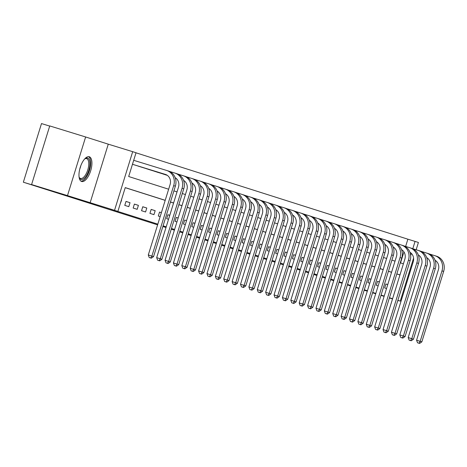 <?xml version="1.0" encoding="UTF-8"?>
<svg xmlns="http://www.w3.org/2000/svg" width="467" height="467" viewBox="0 0 467 467"><rect width="100%" height="100%" fill="white"/><g stroke="black" fill="none" stroke-linecap="round" stroke-linejoin="round"><path stroke-width="0.7" d="M89.273 156.754A12.942 5.487 107.1 0 0 89.255 156.749A12.942 5.487 107.1 0 0 80.207 167.478A12.942 5.487 107.1 0 0 81.62 181.482A12.942 5.487 107.1 0 0 81.643 181.488A12.942 5.487 107.1 0 0 90.686 170.759A12.942 5.487 107.1 0 0 89.273 156.754M405.636 246.436L407.878 239.192L415.058 241.404L418.414 242.466L416.155 249.757M49.689 126.09L41.499 123.568L23.35 182.206L157.613 224.866M23.35 182.206L49.198 190.162L31.587 184.564L49.741 125.927L85.636 136.977L67.487 195.615L114.532 210.319L132.686 151.682L136.037 152.744L128.682 176.52L168.645 189.217M90.125 202.806L108.274 144.169L85.636 136.977M108.274 144.169L132.686 151.682M407.878 239.192L136.02 152.814M398.491 300.783L397.791 300.561L398.549 300.579M364.161 290.217L367.296 291.186M372.567 292.809L375.707 293.772M380.979 295.395L384.113 296.358M389.385 297.981L392.519 298.95M31.587 184.564L67.487 195.615M400.54 262.898L403.943 251.911M165.808 174.553L132.681 164.361M137.053 165.703L141.069 167.023M145.441 168.371L149.452 169.69M153.824 171.033L157.834 172.352M162.207 173.695L166.217 175.014M165.213 200.308L125.244 187.611L117.888 211.382L110.708 209.175L157.834 224.148M163.088 225.818L166.217 226.81M171.471 228.48L174.6 229.478M179.859 231.147L182.982 232.14M188.242 233.809L191.371 234.802M196.625 236.471L199.753 237.47M205.007 239.139L208.136 240.131M213.396 241.801L216.519 242.793M221.778 244.463L224.907 245.461M230.161 247.131L233.29 248.123M238.544 249.792L241.672 250.785M246.926 252.454L250.055 253.453M255.315 255.122L258.438 256.114M263.697 257.784L266.826 258.776M272.08 260.446L275.209 261.444M280.463 263.114L283.592 264.106M288.851 265.776L291.974 266.768M297.234 268.443L300.363 269.436M305.616 271.105L308.745 272.098M313.999 273.767L317.128 274.759M322.388 276.435L325.511 277.427M330.77 279.097L333.899 280.089M339.153 281.759L342.282 282.751M347.536 284.426L350.664 285.419M355.924 287.088L359.047 288.081M364.307 289.75L367.436 290.748M372.689 292.418L375.818 293.41M381.072 295.08L384.201 296.072M389.46 297.742L396.816 273.971M391.562 272.302L388.433 271.309M383.173 269.64L380.05 268.642M374.791 266.972L371.662 265.98M366.408 264.31L363.279 263.318M358.026 261.648L354.897 260.65M349.637 258.981L346.514 257.988M341.254 256.319L338.126 255.326M332.872 253.651L329.743 252.659M324.489 250.989L321.36 249.997M316.106 248.327L312.978 247.335M307.718 245.66L304.589 244.667M299.335 242.998L296.206 242.005M290.953 240.336L287.824 239.343M282.57 237.668L279.441 236.676M274.182 235.006L271.058 234.014M265.799 232.344L262.67 231.346M257.416 229.676L254.287 228.684M249.034 227.015L245.905 226.022M240.645 224.353L237.522 223.354M232.262 221.685L229.134 220.693M223.88 219.023L220.751 218.031M215.497 216.361L212.368 215.363M207.109 213.693L203.986 212.701M198.726 211.031L195.597 210.039M190.343 208.37L187.214 207.371M181.961 205.702L178.832 204.709M173.572 203.04L170.449 202.048M165.19 200.378L125.226 187.676M120.194 203.921L121.642 200.028M124.777 205.375L128.799 206.653L130.024 202.696L126.002 201.411L124.777 205.375M133.159 208.043L137.181 209.321L138.413 205.357L134.385 204.079L133.159 208.043M141.542 210.705L145.57 211.983L146.796 208.019L142.768 206.741L141.542 210.705M149.93 213.366L153.952 214.645L155.178 210.687L151.156 209.409L149.93 213.366M161.389 212.66L159.539 212.071L158.313 216.034L160.163 216.618M169.772 215.322L167.922 214.732L166.696 218.696L168.546 219.286M178.155 217.984L176.304 217.4L175.078 221.358L176.929 221.948M184.681 220.097L186.537 220.669L184.693 220.062L183.461 224.026L185.317 224.609M194.926 223.314L193.075 222.724L191.849 226.688L193.7 227.277M203.308 225.975L201.458 225.392L200.232 229.35L202.083 229.939M209.829 228.089L211.685 228.661L209.841 228.054L208.615 232.017L210.465 232.601M218.217 230.756L220.074 231.323L218.229 230.716L216.997 234.679L218.848 235.269M228.462 233.967L226.612 233.383L225.386 237.341L227.236 237.931M236.845 236.635L234.994 236.045L233.769 240.009L235.619 240.593M243.365 238.748L245.222 239.314L243.377 238.707L242.151 242.671L244.002 243.26M253.616 241.959L251.76 241.375L250.534 245.333L252.384 245.922M261.999 244.626L260.148 244.037L258.922 248L260.773 248.584M270.381 247.288L268.531 246.699L267.305 250.662L269.155 251.252M276.902 249.401L278.758 249.973L276.913 249.366L275.688 253.324L277.538 253.914M287.147 252.618L285.296 252.028L284.07 255.992L285.921 256.576M295.535 255.28L293.685 254.69L292.459 258.654L294.309 259.243M303.918 257.942L302.067 257.358L300.841 261.316L302.692 261.905M310.438 260.055L312.295 260.627L310.45 260.02L309.224 263.983L311.075 264.573M320.683 263.271L318.833 262.682L317.607 266.645L319.457 267.235M329.072 265.939L327.221 265.349L325.995 269.307L327.846 269.897M337.454 268.601L335.604 268.011L334.378 271.975L336.228 272.565M345.837 271.263L343.986 270.673L342.76 274.637L344.611 275.226M354.219 273.931L352.369 273.341L351.143 277.305L352.994 277.888M362.608 276.592L360.757 276.003L359.526 279.966L361.382 280.556M370.991 279.254L369.14 278.665L367.914 282.628L369.765 283.218M379.373 281.922L377.523 281.332L376.297 285.296L378.147 285.88M387.756 284.584L385.905 283.994L384.68 287.958L386.53 288.548M316.906 275.477L313.777 274.485M308.524 272.816L305.395 271.823M300.141 270.154L297.012 269.155M291.752 267.486L288.629 266.494M283.37 264.824L280.241 263.832M274.987 262.162L271.858 261.164M266.604 259.494L263.476 258.502M258.216 256.832L255.093 255.84M249.833 254.171L246.704 253.172M241.451 251.503L238.322 250.51M233.068 248.841L229.939 247.849M224.68 246.179L221.556 245.181M216.297 243.511L213.168 242.519M207.914 240.849L204.785 239.857M199.532 238.182L196.403 237.189M191.149 235.52L188.02 234.527M182.76 232.858L179.637 231.865M174.378 230.19L171.249 229.198M165.995 227.528L162.866 226.536M381.025 295.237L384.154 296.23M389.408 297.899L392.537 298.892M381.037 295.191L384.178 296.154M389.449 297.777L392.584 298.74M397.855 300.363L400.26 301.104L397.861 300.339M389.729 297.829L392.595 298.711M117.888 211.382L114.532 210.319M342.124 283.265L338.989 282.296M333.718 280.673L330.578 279.71M325.306 278.087L322.172 277.124M358.901 288.565L355.772 287.573M350.519 285.897L347.39 284.905M413.581 258.082L400.26 301.104M410.674 255.572L411.351 253.377M412.793 248.718L415.058 241.404M173.899 190.886L177.028 191.879M182.288 193.548L185.411 194.546M190.67 196.216L193.799 197.208M199.053 198.878L202.182 199.87M207.436 201.546L210.564 202.538M215.824 204.207L218.947 205.2M224.207 206.869L227.336 207.862M232.589 209.537L235.718 210.529M240.972 212.199L244.101 213.191M249.36 214.861L252.484 215.853M257.743 217.529L260.872 218.521M266.126 220.19L269.255 221.183M274.508 222.852L277.637 223.851M282.891 225.52L286.02 226.513M291.28 228.182L294.408 229.174M299.662 230.844L302.791 231.842M308.045 233.512L311.174 234.504M316.428 236.174L319.556 237.166M324.816 238.835L327.939 239.834M333.199 241.503L336.328 242.496M341.581 244.165L344.71 245.157M349.964 246.827L353.093 247.825M358.352 249.495L361.476 250.487M366.735 252.157L369.864 253.149M375.118 254.819L378.247 255.817M383.5 257.486L386.629 258.479M391.889 260.148L395.012 261.141M400.272 262.81L403.4 263.808M399.962 274.9L396.839 273.907M391.579 272.238L388.451 271.245M383.197 269.57L380.068 268.578M374.814 266.908L371.685 265.916M366.426 264.246L363.303 263.248M358.043 261.578L354.914 260.586M349.66 258.916L346.532 257.924M341.278 256.255L338.149 255.256M332.889 253.587L329.766 252.594M324.507 250.925L321.378 249.933M316.124 248.263L312.995 247.265M307.741 245.595L304.612 244.603M299.353 242.933L296.23 241.941M290.97 240.272L287.841 239.273M282.588 237.604L279.459 236.611M274.205 234.942L271.076 233.949M265.822 232.28L262.693 231.282M257.434 229.612L254.311 228.62M249.051 226.95L245.922 225.958M240.668 224.288L237.54 223.29M232.286 221.621L229.157 220.628M223.897 218.959L220.774 217.966M215.515 216.291L212.386 215.299M207.132 213.629L204.003 212.637M198.749 210.967L195.62 209.975M190.361 208.3L187.238 207.307M181.978 205.638L178.849 204.645M173.596 202.976L170.467 201.983M397.084 274.059L399.95 274.94M125.991 201.452L130.024 202.696M134.373 204.114L138.413 205.357M142.756 206.776L146.796 208.019M151.145 209.444L155.178 210.687M159.527 212.106L161.384 212.678M167.91 214.767L169.766 215.34M176.292 217.435L178.149 218.007M193.064 222.765L194.92 223.331M201.446 225.427L203.303 225.999M226.6 233.418L228.456 233.99M234.983 236.08L236.839 236.652M251.754 241.41L253.604 241.982M260.137 244.072L261.993 244.644M268.519 246.739L270.375 247.306M285.284 252.063L287.141 252.635M293.673 254.731L295.529 255.303M302.056 257.393L303.912 257.965M318.821 262.723L320.677 263.295M327.209 265.384L329.066 265.957M335.592 268.046L337.448 268.618M343.975 270.714L345.831 271.286M352.357 273.376L354.214 273.948M360.746 276.038L362.602 276.61M369.128 278.706L370.985 279.278M377.511 281.368L379.367 281.94M385.894 284.029L387.75 284.601M132.47 164.279L165.365 174.401A8.295 7.513 107.6 0 1 165.429 174.419A8.295 7.513 107.6 0 1 170.093 184.535L148.29 254.982L151.88 256.085L173.683 185.638A12.44 11.266 -72.4 0 0 166.684 170.467A12.44 11.266 -72.4 0 0 166.596 170.437L133.696 160.315M150.666 257.971L149.23 257.533L151.337 258.187L150.666 257.971L151.88 256.085L153.555 256.617L175.358 186.175A12.44 11.266 -72.4 0 0 168.359 170.998A12.44 11.266 -72.4 0 0 168.272 170.975L166.772 170.496M153.555 256.617L151.337 258.187M149.23 257.533L148.29 254.982M175.183 177.693A8.295 7.513 107.6 0 1 178.476 187.197L156.673 257.644L160.263 258.747L182.066 188.306A12.44 11.266 -72.4 0 0 175.067 173.134A12.44 11.266 -72.4 0 0 174.979 173.105L169.34 171.371M138.652 166.199L166.34 174.786M138.635 166.258L138.133 166.106M139.972 166.69L166.427 174.827M159.049 260.639L157.613 260.195L159.72 260.849L159.049 260.639L160.263 258.747L161.938 259.284L183.747 188.837A12.44 11.266 -72.4 0 0 176.742 173.666A12.44 11.266 -72.4 0 0 176.654 173.636L175.154 173.158M161.938 259.284L159.72 260.849M157.613 260.195L156.673 257.644M183.566 180.355A8.295 7.513 107.6 0 1 186.864 189.865L165.055 260.306L168.645 261.415L190.454 190.968A12.44 11.266 -72.4 0 0 183.449 175.796A12.44 11.266 -72.4 0 0 183.362 175.767L177.729 174.033M147.041 168.861L166.725 174.985M147.017 168.926L146.515 168.768M148.354 169.352L166.783 175.026M167.431 263.3L166.001 262.857L168.102 263.516L167.431 263.3L168.645 261.415L170.321 261.946L192.13 191.499A12.44 11.266 -72.4 0 0 185.125 176.328A12.44 11.266 -72.4 0 0 185.037 176.298L183.537 175.825M170.321 261.946L168.102 263.516M166.001 262.857L165.055 260.306M191.949 183.023A8.295 7.513 107.6 0 1 195.247 192.527L173.438 262.974L177.028 264.077L198.837 193.63A12.44 11.266 -72.4 0 0 191.832 178.458A12.44 11.266 -72.4 0 0 191.744 178.435L186.111 176.695M155.423 171.523L167.011 175.16M155.406 171.587L154.904 171.43M156.737 172.014L167.063 175.189M175.82 265.968L174.384 265.525L176.491 266.178L175.82 265.968L177.028 264.077L178.709 264.608L200.512 194.167A12.44 11.266 -72.4 0 0 193.513 178.995A12.44 11.266 -72.4 0 0 193.426 178.966L191.925 178.487M178.709 264.608L176.491 266.178M174.384 265.525L173.438 262.974M200.337 185.685A8.295 7.513 107.6 0 1 203.63 195.194L181.826 265.635L185.417 266.739L207.22 196.298A12.44 11.266 -72.4 0 0 200.22 181.126A12.44 11.266 -72.4 0 0 200.133 181.097L194.494 179.363M163.806 174.191L167.244 175.318M163.789 174.249L163.287 174.098M165.12 174.681L167.291 175.347M184.202 268.63L182.766 268.186L184.874 268.84L184.202 268.63L185.417 266.739L187.092 267.276L208.895 196.829A12.44 11.266 -72.4 0 0 201.896 181.657A12.44 11.266 -72.4 0 0 201.808 181.628L200.308 181.149M187.092 267.276L184.874 268.84M182.766 268.186L181.826 265.635M84.65 158.978A11.196 4.752 -72.9 0 1 85.082 158.652A11.196 4.752 -72.9 0 1 89.857 162.358A11.196 4.752 -72.9 0 1 86.564 175.358A11.196 4.752 -72.9 0 1 79.262 177.565A11.196 4.752 -72.9 0 1 79.086 177.051M79.098 177.098A10.367 4.396 107.1 0 0 80.534 178.452A10.367 4.396 107.1 0 0 85.677 174.652A10.367 4.396 107.1 0 0 88.748 164.728A10.367 4.396 107.1 0 0 86.634 158.634A10.367 4.396 107.1 0 0 84.685 158.949M80.954 181.143A12.86 5.452 107.1 0 0 86.903 176.333A12.86 5.452 107.1 0 0 88.491 156.643M208.72 188.347A8.295 7.513 107.6 0 1 212.012 197.856L190.209 268.297L193.799 269.406L215.602 198.96A12.44 11.266 -72.4 0 0 208.603 183.788A12.44 11.266 -72.4 0 0 208.516 183.759L202.876 182.025M192.585 271.292L191.149 270.848L193.256 271.508L192.585 271.292L193.799 269.406L195.475 269.938L217.283 199.491A12.44 11.266 -72.4 0 0 210.278 184.319A12.44 11.266 -72.4 0 0 210.191 184.29L208.691 183.817M195.475 269.938L193.256 271.508M191.149 270.848L190.209 268.297M217.102 191.015A8.295 7.513 107.6 0 1 220.401 200.518L198.592 270.965L202.182 272.068L223.991 201.621A12.44 11.266 -72.4 0 0 216.986 186.45A12.44 11.266 -72.4 0 0 216.898 186.426L211.265 184.687M183.624 180.525L184.016 180.641M183.636 180.542L184.056 180.671M200.968 273.96L199.532 273.516L201.639 274.17L200.968 273.96L202.182 272.068L203.857 272.6L225.666 202.158A12.44 11.266 -72.4 0 0 218.661 186.987A12.44 11.266 -72.4 0 0 218.574 186.958L217.073 186.479M203.857 272.6L201.639 274.17M199.532 273.516L198.592 270.965M225.485 193.677A8.295 7.513 107.6 0 1 228.783 203.186L206.974 273.627L210.564 274.73L232.373 204.289A12.44 11.266 -72.4 0 0 225.368 189.117A12.44 11.266 -72.4 0 0 225.281 189.088L219.648 187.355M192.013 183.187L192.398 183.309M192.019 183.204L192.445 183.338M209.356 276.622L207.92 276.178L210.027 276.832L209.356 276.622L210.564 274.73L212.24 275.267L234.049 204.82A12.44 11.266 -72.4 0 0 227.05 189.649A12.44 11.266 -72.4 0 0 226.956 189.62L225.462 189.147M212.24 275.267L210.027 276.832M207.92 276.178L206.974 273.627M233.874 196.344A8.295 7.513 107.6 0 1 237.166 205.848L215.363 276.289L218.947 277.398L240.756 206.951A12.44 11.266 -72.4 0 0 233.757 191.779A12.44 11.266 -72.4 0 0 233.663 191.75L228.03 190.016M217.739 279.284L216.303 278.846L218.41 279.5L217.739 279.284L218.947 277.398L220.628 277.929L242.431 207.482A12.44 11.266 -72.4 0 0 235.432 192.311A12.44 11.266 -72.4 0 0 235.345 192.287L233.844 191.809M220.628 277.929L218.41 279.5M216.303 278.846L215.363 276.289M242.256 199.006A8.295 7.513 107.6 0 1 245.549 208.51L223.746 278.957L227.336 280.06L249.139 209.619A12.44 11.266 -72.4 0 0 242.139 194.441A12.44 11.266 -72.4 0 0 242.052 194.418L236.413 192.678M226.121 281.951L224.685 281.508L226.793 282.161L226.121 281.951L227.336 280.06L229.011 280.591L250.814 210.15A12.44 11.266 -72.4 0 0 243.815 194.978A12.44 11.266 -72.4 0 0 243.727 194.949L242.227 194.47M229.011 280.591L226.793 282.161M224.685 281.508L223.746 278.957M250.639 201.668A8.295 7.513 107.6 0 1 253.937 211.177L232.128 281.619L235.718 282.722L257.521 212.281A12.44 11.266 -72.4 0 0 250.522 197.109A12.44 11.266 -72.4 0 0 250.435 197.08L244.801 195.346M217.161 191.178L217.552 191.301M217.167 191.196L217.593 191.33M234.504 284.613L233.068 284.17L235.175 284.823L234.504 284.613L235.718 282.722L237.394 283.259L259.203 212.812A12.44 11.266 -72.4 0 0 252.198 197.64A12.44 11.266 -72.4 0 0 252.11 197.611L250.61 197.138M237.394 283.259L235.175 284.823M233.068 284.17L232.128 281.619M259.022 204.336A8.295 7.513 107.6 0 1 262.32 213.839L240.511 284.28L244.101 285.39L265.91 214.943A12.44 11.266 -72.4 0 0 258.905 199.771A12.44 11.266 -72.4 0 0 258.817 199.742L253.184 198.008M225.549 193.846L225.935 193.963M225.555 193.863L225.975 193.992M242.893 287.275L241.457 286.837L243.564 287.491L242.893 287.275L244.101 285.39L245.776 285.921L267.585 215.474A12.44 11.266 -72.4 0 0 260.586 200.302A12.44 11.266 -72.4 0 0 260.493 200.279L258.992 199.8M245.776 285.921L243.564 287.491M241.457 286.837L240.511 284.28M267.404 206.998A8.295 7.513 107.6 0 1 270.702 216.501L248.893 286.948L252.484 288.051L274.292 217.61A12.44 11.266 -72.4 0 0 267.293 202.433A12.44 11.266 -72.4 0 0 267.2 202.409L261.567 200.676M251.275 289.943L249.839 289.499L251.947 290.153L251.275 289.943L252.484 288.051L254.165 288.583L275.968 218.142A12.44 11.266 -72.4 0 0 268.969 202.97A12.44 11.266 -72.4 0 0 268.881 202.941L267.381 202.462M254.165 288.583L251.947 290.153M249.839 289.499L248.893 286.948M275.793 209.66A8.295 7.513 107.6 0 1 279.085 219.169L257.282 289.61L260.872 290.713L282.675 220.272A12.44 11.266 -72.4 0 0 275.676 205.101A12.44 11.266 -72.4 0 0 275.588 205.071L269.949 203.338M259.658 292.605L258.222 292.161L260.329 292.815L259.658 292.605L260.872 290.713L262.547 291.25L284.35 220.803A12.44 11.266 -72.4 0 0 277.351 205.632A12.44 11.266 -72.4 0 0 277.264 205.603L275.763 205.13M262.547 291.25L260.329 292.815M258.222 292.161L257.282 289.61M284.175 212.327A8.295 7.513 107.6 0 1 287.474 221.831L265.665 292.278L269.255 293.381L291.058 222.934A12.44 11.266 -72.4 0 0 284.059 207.762A12.44 11.266 -72.4 0 0 283.971 207.733L278.332 206M250.697 201.837L251.088 201.954M250.703 201.855L251.129 201.983M268.04 295.267L266.604 294.829L268.712 295.483L268.04 295.267L269.255 293.381L270.93 293.912L292.739 223.465A12.44 11.266 -72.4 0 0 285.734 208.294A12.44 11.266 -72.4 0 0 285.646 208.27L284.146 207.792M270.93 293.912L268.712 295.483M266.604 294.829L265.665 292.278M292.558 214.989A8.295 7.513 107.6 0 1 295.856 224.493L274.047 294.94L277.637 296.043L299.446 225.602A12.44 11.266 -72.4 0 0 292.441 210.424A12.44 11.266 -72.4 0 0 292.354 210.401L286.72 208.667M259.086 204.499L259.471 204.616M259.092 204.517L259.512 204.651M276.429 297.934L274.993 297.491L277.094 298.144L276.429 297.934L277.637 296.043L279.313 296.574L301.122 226.133A12.44 11.266 -72.4 0 0 294.122 210.961A12.44 11.266 -72.4 0 0 294.029 210.932L292.529 210.454M279.313 296.574L277.094 298.144M274.993 297.491L274.047 294.94M300.941 217.651A8.295 7.513 107.6 0 1 304.239 227.16L282.43 297.602L286.02 298.705L307.829 228.264A12.44 11.266 -72.4 0 0 300.83 213.092A12.44 11.266 -72.4 0 0 300.736 213.063L295.103 211.329M284.812 300.596L283.376 300.153L285.483 300.812L284.812 300.596L286.02 298.705L287.701 299.242L309.504 228.795A12.44 11.266 -72.4 0 0 302.505 213.623A12.44 11.266 -72.4 0 0 302.418 213.594L300.917 213.121M287.701 299.242L285.483 300.812M283.376 300.153L282.43 297.602M309.329 220.319A8.295 7.513 107.6 0 1 312.621 229.822L290.818 300.269L294.408 301.373L316.212 230.926A12.44 11.266 -72.4 0 0 309.212 215.754A12.44 11.266 -72.4 0 0 309.125 215.725L303.486 213.991M275.851 209.829L276.242 209.946M275.857 209.846L276.283 209.975M293.194 303.258L291.758 302.82L293.866 303.474L293.194 303.258L294.408 301.373L296.084 301.904L317.887 231.463A12.44 11.266 -72.4 0 0 310.888 216.285A12.44 11.266 -72.4 0 0 310.8 216.262L309.3 215.783M296.084 301.904L293.866 303.474M291.758 302.82L290.818 300.269M317.712 222.981A8.295 7.513 107.6 0 1 321.004 232.484L299.201 302.931L302.791 304.035L324.594 233.593A12.44 11.266 -72.4 0 0 317.595 218.416A12.44 11.266 -72.4 0 0 317.507 218.393L311.868 216.659M284.234 212.491L284.625 212.608M284.24 212.508L284.666 212.643M301.577 305.926L300.141 305.482L302.248 306.136L301.577 305.926L302.791 304.035L304.466 304.566L326.275 234.125A12.44 11.266 -72.4 0 0 319.27 218.953A12.44 11.266 -72.4 0 0 319.183 218.924L317.683 218.445M304.466 304.566L302.248 306.136M300.141 305.482L299.201 302.931M326.094 225.643A8.295 7.513 107.6 0 1 329.393 235.152L307.584 305.593L311.174 306.696L332.983 236.255A12.44 11.266 -72.4 0 0 325.978 221.084A12.44 11.266 -72.4 0 0 325.89 221.054L320.257 219.321M292.622 215.153L293.007 215.275M292.628 215.176L293.048 215.305M309.965 308.588L308.529 308.144L310.631 308.804L309.965 308.588L311.174 306.696L312.849 307.233L334.658 236.787A12.44 11.266 -72.4 0 0 327.659 221.615A12.44 11.266 -72.4 0 0 327.565 221.586L326.065 221.113M312.849 307.233L310.631 308.804M308.529 308.144L307.584 305.593M334.477 228.31A8.295 7.513 107.6 0 1 337.775 237.814L315.966 308.261L319.556 309.364L341.365 238.917A12.44 11.266 -72.4 0 0 334.366 223.746A12.44 11.266 -72.4 0 0 334.273 223.716L328.64 221.983M318.348 311.25L316.912 310.812L319.019 311.466L318.348 311.25L319.556 309.364L321.238 309.895L343.041 239.454A12.44 11.266 -72.4 0 0 336.042 224.277A12.44 11.266 -72.4 0 0 335.954 224.253L334.454 223.775M321.238 309.895L319.019 311.466M316.912 310.812L315.966 308.261M342.866 230.972A8.295 7.513 107.6 0 1 346.158 240.476L324.355 310.923L327.945 312.026L349.748 241.585A12.44 11.266 -72.4 0 0 342.749 226.407A12.44 11.266 -72.4 0 0 342.661 226.384L337.022 224.65M309.387 220.482L309.779 220.599M309.393 220.5L309.819 220.634M326.731 313.917L325.295 313.474L327.402 314.128L326.731 313.917L327.945 312.026L329.62 312.557L351.423 242.116A12.44 11.266 -72.4 0 0 344.424 226.944A12.44 11.266 -72.4 0 0 344.337 226.915L342.836 226.437M329.62 312.557L327.402 314.128M325.295 313.474L324.355 310.923M351.248 233.634A8.295 7.513 107.6 0 1 354.541 243.144L332.738 313.585L336.328 314.694L358.131 244.247A12.44 11.266 -72.4 0 0 351.131 229.075A12.44 11.266 -72.4 0 0 351.044 229.046L345.405 227.312M317.77 223.144L318.161 223.267M317.776 223.168L318.202 223.296M335.113 316.579L333.677 316.136L335.785 316.795L335.113 316.579L336.328 314.694L338.003 315.225L359.812 244.778A12.44 11.266 -72.4 0 0 352.807 229.606A12.44 11.266 -72.4 0 0 352.719 229.577L351.219 229.104M338.003 315.225L335.785 316.795M333.677 316.136L332.738 313.585M359.631 236.302A8.295 7.513 107.6 0 1 362.929 245.805L341.12 316.252L344.71 317.356L366.519 246.909A12.44 11.266 -72.4 0 0 359.514 231.737A12.44 11.266 -72.4 0 0 359.427 231.708L353.793 229.974M326.153 225.812L326.544 225.929M326.164 225.83L326.585 225.958M343.502 319.241L342.066 318.803L344.167 319.457L343.502 319.241L344.71 317.356L346.386 317.887L368.194 247.446A12.44 11.266 -72.4 0 0 361.189 232.268A12.44 11.266 -72.4 0 0 361.102 232.245L359.602 231.766M346.386 317.887L344.167 319.457M342.066 318.803L341.12 316.252M368.014 238.964A8.295 7.513 107.6 0 1 371.312 248.467L349.503 318.914L353.093 320.018L374.902 249.576A12.44 11.266 -72.4 0 0 367.897 234.405A12.44 11.266 -72.4 0 0 367.809 234.376L362.176 232.642M351.884 321.909L350.448 321.465L352.556 322.119L351.884 321.909L353.093 320.018L354.774 320.549L376.577 250.108A12.44 11.266 -72.4 0 0 369.578 234.936A12.44 11.266 -72.4 0 0 369.49 234.907L367.99 234.428M354.774 320.549L352.556 322.119M350.448 321.465L349.503 318.914M376.402 241.626A8.295 7.513 107.6 0 1 379.694 251.135L357.891 321.576L361.481 322.685L383.284 252.238A12.44 11.266 -72.4 0 0 376.285 237.067A12.44 11.266 -72.4 0 0 376.198 237.038L370.559 235.304M342.924 231.136L343.309 231.258M342.93 231.159L343.356 231.288M360.267 324.571L358.831 324.127L360.938 324.787L360.267 324.571L361.481 322.685L363.157 323.217L384.96 252.77A12.44 11.266 -72.4 0 0 377.961 237.598A12.44 11.266 -72.4 0 0 377.873 237.569L376.373 237.096M363.157 323.217L360.938 324.787M358.831 324.127L357.891 321.576M384.785 244.294A8.295 7.513 107.6 0 1 388.077 253.797L366.274 324.244L369.864 325.347L391.667 254.9A12.44 11.266 -72.4 0 0 384.668 239.729A12.44 11.266 -72.4 0 0 384.58 239.699L378.941 237.966M351.307 233.804L351.698 233.92M351.312 233.821L351.739 233.949M368.65 327.233L367.214 326.795L369.321 327.449L368.65 327.233L369.864 325.347L371.539 325.878L393.348 255.437A12.44 11.266 -72.4 0 0 386.343 240.26A12.44 11.266 -72.4 0 0 386.256 240.236L384.755 239.758M371.539 325.878L369.321 327.449M367.214 326.795L366.274 324.244M393.167 246.955A8.295 7.513 107.6 0 1 396.465 256.459L374.657 326.906L378.247 328.009L400.056 257.568A12.44 11.266 -72.4 0 0 393.051 242.396A12.44 11.266 -72.4 0 0 392.963 242.367L387.33 240.633M359.689 236.465L360.08 236.588M359.701 236.483L360.121 236.617M377.032 329.9L375.596 329.457L377.704 330.111L377.032 329.9L378.247 328.009L379.922 328.546L401.731 258.099A12.44 11.266 -72.4 0 0 394.726 242.928A12.44 11.266 -72.4 0 0 394.638 242.898L393.138 242.42M379.922 328.546L377.704 330.111M375.596 329.457L374.657 326.906M401.55 249.617A8.295 7.513 107.6 0 1 404.848 259.127L383.039 329.568L386.629 330.677L408.438 260.23A12.44 11.266 -72.4 0 0 401.433 245.058A12.44 11.266 -72.4 0 0 401.346 245.029L395.712 243.295M368.078 239.127L368.463 239.25M368.084 239.151L368.51 239.279M385.421 332.562L383.985 332.119L386.092 332.778L385.421 332.562L386.629 330.677L388.311 331.208L410.114 260.761A12.44 11.266 -72.4 0 0 403.114 245.589A12.44 11.266 -72.4 0 0 403.027 245.56L401.527 245.087M388.311 331.208L386.092 332.778M383.985 332.119L383.039 329.568M409.938 252.285A8.295 7.513 107.6 0 1 413.231 261.789L391.428 332.235L395.018 333.339L416.821 262.892A12.44 11.266 -72.4 0 0 409.822 247.72A12.44 11.266 -72.4 0 0 409.734 247.697L404.095 245.957M376.46 241.795L376.846 241.912M376.466 241.813L376.892 241.941M393.804 335.224L392.368 334.786L394.475 335.44L393.804 335.224L395.018 333.339L396.693 333.87L418.496 263.429A12.44 11.266 -72.4 0 0 411.497 248.257A12.44 11.266 -72.4 0 0 411.409 248.228L409.909 247.749M396.693 333.87L394.475 335.44M392.368 334.786L391.428 332.235M418.321 254.947A8.295 7.513 107.6 0 1 421.613 264.456L399.81 334.897L403.4 336.001L425.203 265.56A12.44 11.266 -72.4 0 0 418.204 250.388A12.44 11.266 -72.4 0 0 418.117 250.359L412.478 248.625M384.843 244.457L385.234 244.58M384.849 244.475L385.275 244.609M402.186 337.892L400.75 337.448L402.858 338.102L402.186 337.892L403.4 336.001L405.076 336.538L426.885 266.091A12.44 11.266 -72.4 0 0 419.88 250.919A12.44 11.266 -72.4 0 0 419.792 250.89L418.292 250.411M405.076 336.538L402.858 338.102M400.75 337.448L399.81 334.897M426.704 257.609A8.295 7.513 107.6 0 1 430.002 267.118L408.193 337.559L411.783 338.668L433.592 268.221A12.44 11.266 -72.4 0 0 426.587 253.05A12.44 11.266 -72.4 0 0 426.499 253.021L420.866 251.287M393.226 247.119L393.617 247.241M393.237 247.142L393.658 247.271M410.569 340.554L409.133 340.11L411.24 340.77L410.569 340.554L411.783 338.668L413.458 339.2L435.267 268.753A12.44 11.266 -72.4 0 0 428.262 253.581A12.44 11.266 -72.4 0 0 428.175 253.552L426.675 253.079M413.458 339.2L411.24 340.77M409.133 340.11L408.193 337.559M435.086 260.277A8.295 7.513 107.6 0 1 438.385 269.78L416.576 340.227L420.166 341.33L441.975 270.883A12.44 11.266 -72.4 0 0 434.97 255.712A12.44 11.266 -72.4 0 0 434.882 255.688L429.249 253.949M401.614 249.787L401.999 249.903M401.62 249.804L402.046 249.933M418.957 343.222L417.521 342.778L419.629 343.432L418.957 343.222L420.166 341.33L421.841 341.862L443.65 271.42A12.44 11.266 -72.4 0 0 436.651 256.249A12.44 11.266 -72.4 0 0 436.557 256.22L435.063 255.741M421.841 341.862L419.629 343.432M417.521 342.778L416.576 340.227M173.683 185.638L175.358 186.175M182.066 188.306L183.747 188.837M190.454 190.968L192.13 191.499M198.837 193.63L200.512 194.167M207.22 196.298L208.895 196.829M80.75 165.89A10.367 4.396 -72.9 0 1 79.746 169.142M215.602 198.96L217.283 199.491M223.991 201.621L225.666 202.158M232.373 204.289L234.049 204.82M240.756 206.951L242.431 207.482M249.139 209.619L250.814 210.15M257.521 212.281L259.203 212.812M265.91 214.943L267.585 215.474M274.292 217.61L275.968 218.142M282.675 220.272L284.35 220.803M291.058 222.934L292.739 223.465M299.446 225.602L301.122 226.133M307.829 228.264L309.504 228.795M316.212 230.926L317.887 231.463M324.594 233.593L326.275 234.125M332.983 236.255L334.658 236.787M341.365 238.917L343.041 239.454M349.748 241.585L351.423 242.116M358.131 244.247L359.812 244.778M366.519 246.909L368.194 247.446M374.902 249.576L376.577 250.108M383.284 252.238L384.96 252.77M391.667 254.9L393.348 255.437M400.056 257.568L401.731 258.099M408.438 260.23L410.114 260.761M416.821 262.892L418.496 263.429M425.203 265.56L426.885 266.091M433.592 268.221L435.267 268.753M441.975 270.883L443.65 271.42M166.684 170.467L168.359 170.998M175.067 173.134L176.742 173.666M183.449 175.796L185.125 176.328M191.832 178.458L193.513 178.995M200.22 181.126L201.896 181.657M208.603 183.788L210.278 184.319M216.986 186.45L218.661 186.987M225.368 189.117L227.05 189.649M233.757 191.779L235.432 192.311M242.139 194.441L243.815 194.978M250.522 197.109L252.198 197.64M258.905 199.771L260.586 200.302M267.293 202.433L268.969 202.97M275.676 205.101L277.351 205.632M284.059 207.762L285.734 208.294M292.441 210.424L294.122 210.961M300.83 213.092L302.505 213.623M309.212 215.754L310.888 216.285M317.595 218.416L319.27 218.953M325.978 221.084L327.659 221.615M334.366 223.746L336.042 224.277M342.749 226.407L344.424 226.944M351.131 229.075L352.807 229.606M359.514 231.737L361.189 232.268M367.897 234.405L369.578 234.936M376.285 237.067L377.961 237.598M384.668 239.729L386.343 240.26M393.051 242.396L394.726 242.928M401.433 245.058L403.114 245.589M409.822 247.72L411.497 248.257M418.204 250.388L419.88 250.919M426.587 253.05L428.262 253.581M434.97 255.712L436.651 256.249"/></g></svg>
